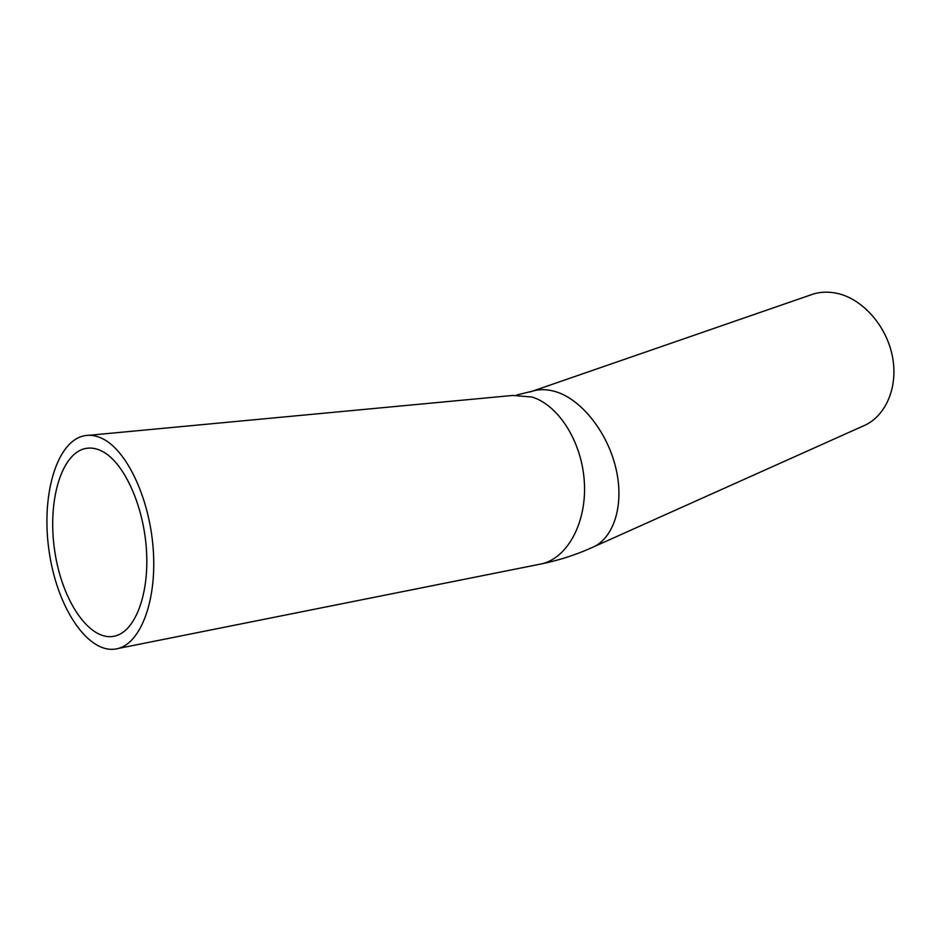 <?xml version="1.0" encoding="UTF-8"?>
<svg xmlns="http://www.w3.org/2000/svg" width="941" height="941" viewBox="0 0 941 941"><rect width="100%" height="100%" fill="white"/><g stroke="black" fill="none" stroke-linecap="round" stroke-linejoin="round"><path stroke-width="1.41" d="M101.922 438.377C95.994 435.577 90.23 434.683 84.643 435.695C55.966 440.953 40.428 497.448 49.485 553.755C58.048 610.168 89.889 656.5 118.39 648.42C141.268 642.338 157.135 599.299 153.16 548.38C149.36 497.471 126.388 449.61 101.922 438.377M101.416 450.892C96.053 448.316 90.854 447.493 85.796 448.434C60.695 453.127 46.968 502.8 54.966 552.485C62.541 602.264 90.583 642.868 115.531 635.893C135.751 630.611 149.725 592.795 146.314 548.085C143.067 503.388 123 461.09 101.416 450.892M594.336 546.533L862.603 426.261C885.175 417.404 898.479 387.915 892.491 356.815C886.634 325.715 862.297 298.485 836.584 293.239C828.468 291.581 820.728 291.828 813.365 294.015L809.801 295.251M537.723 564.635L542.228 563.741C567.882 557.366 586.796 522.267 584.349 482.239C582.079 442.223 558.789 405.265 532.041 397.031L512.869 395.432L88.936 435.295M118.39 648.42L542.228 563.741C559.072 560.236 575.41 554.967 591.254 547.909C613.12 539.64 624.459 506.529 616.249 469.818C608.18 433.119 581.773 399.56 555.825 391.727C547.638 389.233 539.981 389.009 532.853 391.033L529.889 392.032M516.727 395.02L532.853 391.033L813.365 294.015M85.796 448.434L89.56 448.057"/></g></svg>
